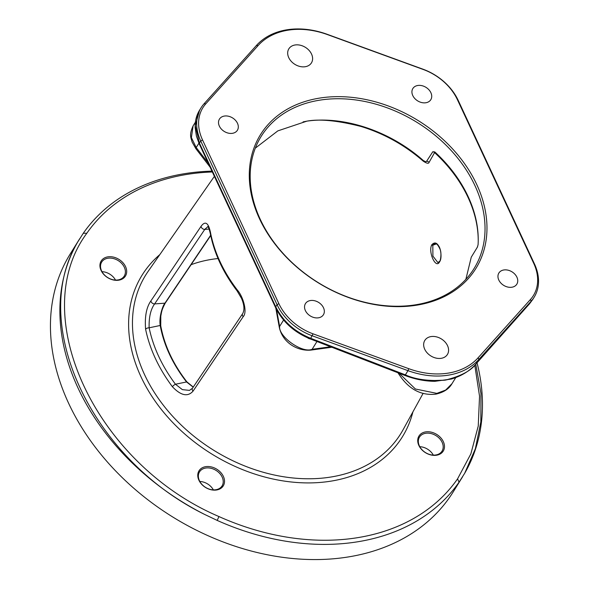 <?xml version="1.0" encoding="UTF-8"?>
<svg xmlns="http://www.w3.org/2000/svg" width="589" height="589" viewBox="0 0 589 589"><rect width="100%" height="100%" fill="white"/><g stroke="black" fill="none" stroke-linecap="round" stroke-linejoin="round"><path stroke-width="0.88" d="M477.038 362.78A225.432 169.36 -148.1 0 1 464.677 473.298L459.03 482.185A225.432 169.36 -148.1 0 1 357.037 541.887A225.432 169.36 -148.1 0 1 217.186 520.411L204.589 514.411A225.432 169.36 -148.1 0 1 77.873 241.748L83.285 233.266A225.432 169.36 -148.1 0 1 185.285 173.564A225.432 169.36 -148.1 0 1 211.944 171.134M462.637 476.7L453.221 491.859A225.432 169.36 -148.1 0 1 347.613 557.054A225.432 169.36 -148.1 0 1 110.96 465.973A225.432 169.36 -148.1 0 1 70.253 253.918L79.677 238.759M212.334 171.981A222.428 167.099 31.9 0 0 86.841 233.237C26.137 315.063 95.506 463.83 218.953 516.553A222.428 167.099 31.9 0 0 457.572 478.842L470.869 453.876L478.246 426.031L479.542 396.191L474.793 365.246M464.669 473.298L475.367 448.759L480.845 421.893L480.955 393.467L475.772 364.201M77.873 241.755C28.11 323.17 91.052 458.551 204.589 514.411M443.598 450.438A14.276 10.727 31.9 0 0 435.904 433.946A14.276 10.727 31.9 0 0 418.61 436.677A14.276 10.727 31.9 0 0 426.303 453.169A14.276 10.727 31.9 0 0 443.598 450.438M206.341 487.935A14.276 10.727 31.9 0 0 223.636 485.203A14.276 10.727 31.9 0 0 215.942 468.711A14.276 10.727 31.9 0 0 198.648 471.443A14.276 10.727 31.9 0 0 206.341 487.935M100.815 261.641A14.276 10.727 31.9 0 0 108.509 278.133A14.276 10.727 31.9 0 0 125.803 275.402A14.276 10.727 31.9 0 0 118.109 258.902A14.276 10.727 31.9 0 0 100.815 261.641M437.936 262.613L432.908 256.119L432.827 245.186L434.454 243.669C436 242.653 437.855 244.501 440.027 249.206C441.831 252.858 440.498 261.067 439.703 261.221L437.877 262.613M439.681 261.663C435.948 269.747 427.842 251.849 431.803 244.766C434.329 242.101 436.589 242.469 438.591 245.871C441.051 248.816 442.008 258.659 439.681 261.663A0.751 0.574 -150.2 0 1 439.696 261.229M191.101 264.689A135.625 101.89 -148.1 0 1 211.768 259.351A135.625 101.89 -148.1 0 1 218.026 258.534M303.077 121.879L305.507 121.422C318.347 118.654 336.842 120.333 360.976 126.451C384.021 133.526 404.776 145.093 423.248 161.165C426.76 163.492 428.718 163.867 429.131 162.284L434.586 152.617A3.004 0.479 132.5 0 0 434.815 151.947A125.288 94.122 -148.1 0 1 453.206 172.025A125.288 94.122 -148.1 0 1 478.077 244.722L477.348 247.211L471.266 257.172L465.855 279.341M477.613 246.673L476.619 248.418M433.313 455.098A13.275 9.976 31.9 0 0 419.773 446.69M213.351 489.864A13.275 9.976 31.9 0 0 206.835 483.495A13.275 9.976 31.9 0 0 199.818 481.456M115.518 280.062A13.275 9.976 31.9 0 0 101.978 271.654M210.715 235.548L165.332 302.974A0.751 0.552 -146.1 0 0 165.406 302.709C162.939 305.419 159.214 317.316 160.687 325.982A0.751 0.412 169.8 0 0 160.745 325.783C164.331 345.272 173.056 363.98 186.919 381.893L193.273 387.054M210.648 235.254L164.942 303.173C162.601 305.75 158.89 317.125 160.201 325.481C163.823 345.117 172.599 363.943 186.536 381.952L193.199 387.164M160.738 325.769A0.751 0.412 169.8 0 0 160.201 325.481L149.135 327.808C148.833 317.309 150.666 309.343 154.627 303.917L204.773 229.386L207.858 226.64M186.912 381.886L175.448 384.234C161.99 366.144 153.221 347.333 149.135 327.808A3.004 1.62 -11.6 0 0 145.608 329.266C144.614 316.779 146.389 307.303 150.931 300.846L201.077 226.279C205.274 220.625 208.41 222.694 210.479 232.478A3.004 1.627 169.2 0 0 210.266 233.31C214.19 253.38 223.135 272.574 237.087 290.885L241.468 298.277C244.295 304.955 244.685 310.094 242.616 313.709L192.47 388.247A3.004 2.201 -146.1 0 1 192.47 388.239A3.004 2.201 -146.1 0 1 192.478 388.232M209.139 229.069L204.773 229.386A3.004 2.201 33.9 0 1 201.077 226.279M165.325 302.989A0.751 0.552 -146.1 0 1 164.942 303.173L154.627 303.917A3.004 2.201 33.9 0 1 150.931 300.846M192.47 388.239L189.467 390.382L182.384 389.638L175.448 384.234A3.004 0.906 -36.8 0 0 172.408 386.737C158.691 368.309 149.761 349.152 145.608 329.266M210.479 232.478C214.381 252.475 223.327 271.647 237.301 289.994C243.102 296.37 247.689 312.104 243.213 316.646L193.037 391.155C187.744 397.104 180.86 395.631 172.408 386.737M237.301 289.994A3.004 0.898 142.5 0 0 237.087 290.885M453.64 378.329L445.041 380.177L426.016 380.766M408.737 368.677L313.024 333.823A48.592 36.503 -148.1 0 1 278.869 303.637L202.535 139.939A48.592 36.503 -148.1 0 1 205.782 103.841L258.078 45.596A73.64 55.322 -148.1 0 1 327.528 34.618L423.233 69.473A48.592 36.503 -148.1 0 1 457.395 99.651L533.73 263.357A48.592 36.503 -148.1 0 1 530.475 299.455L478.18 357.7A73.64 55.322 -148.1 0 1 408.737 368.677L407.978 370.65L312.273 335.804A50.094 37.637 -148.1 0 1 277.058 304.682L200.724 140.985A50.094 37.637 -148.1 0 1 201.077 107.765A50.094 37.637 -148.1 0 1 204.074 103.767L256.37 45.522A75.142 56.456 -148.1 0 1 327.234 34.324L422.939 69.178A50.094 37.637 -148.1 0 1 458.161 100.292L534.495 263.997A50.094 37.637 -148.1 0 1 534.142 297.217A50.094 37.637 -148.1 0 1 531.138 301.207L478.842 359.452A75.142 56.456 -148.1 0 1 407.978 370.65L405.365 374.862C415.62 379.522 428.851 381.289 445.041 380.177C460.672 376.275 471.067 370.768 476.229 363.656A3.004 1.9 41.7 0 1 476.103 363.833C469.691 370.96 461.481 376.018 451.469 379.021L434.873 381.319M399.062 373.198L415.436 389.02L436.847 393.378L445.667 390.058L451.947 383.726C449.009 388.931 443.635 392.407 435.845 394.144L436.847 393.378M310.646 339.058L308.761 338.535L292.019 328.301M397.892 372.631C407.772 388.652 420.413 395.83 435.808 394.151L435.845 394.144M478.18 357.7L478.842 359.452L476.229 363.656L529.577 303.725L532.677 299.565L529.452 303.895A3.004 1.9 41.7 0 0 529.577 303.725L531.138 301.207L530.475 299.455M202.535 139.939L200.724 140.985L199.413 143.083A3.004 1.303 155 0 0 199.266 143.944L196.431 136.169L195.143 127.548C194.944 121.091 196.431 115.282 199.605 110.128L195.312 125.597L199.413 143.083L275.748 306.788C282.919 321.196 294.574 331.703 310.712 338.314L405.365 374.862A3.004 0.596 111.1 0 1 404.746 375.392C414.892 379.287 424.941 381.26 434.888 381.319M198.913 143.179L196.203 147.544A4.506 1.274 142.3 0 0 195.923 148.752L192.11 142.052C191.079 137.671 188.826 135.301 193.104 125.877L191.388 137.583L196.203 147.544L208.16 163.013M319.827 98.061A126.79 95.256 -148.1 0 1 476.729 184.482A126.79 95.256 -148.1 0 1 416.43 305.227A126.79 95.256 -148.1 0 1 259.535 218.813A126.79 95.256 -148.1 0 1 319.827 98.061M288.75 57.648A13.304 9.998 31.9 0 0 300.029 66.491A13.304 9.998 31.9 0 0 311.448 62.868A13.304 9.998 31.9 0 0 311.537 54.048A13.304 9.998 31.9 0 0 300.257 45.213A13.304 9.998 31.9 0 0 288.846 48.828A13.304 9.998 31.9 0 0 288.75 57.648M447.515 345.64A13.304 9.998 31.9 0 0 436.228 336.805A13.304 9.998 31.9 0 0 424.816 340.42A13.304 9.998 31.9 0 0 424.721 349.24A13.304 9.998 31.9 0 0 436 358.083A13.304 9.998 31.9 0 0 447.419 354.468A13.304 9.998 31.9 0 0 447.515 345.64M412.771 95.551A10.565 7.937 31.9 0 0 421.731 102.567A10.565 7.937 31.9 0 0 430.802 99.696A10.565 7.937 31.9 0 0 430.876 92.687A10.565 7.937 31.9 0 0 421.915 85.67A10.565 7.937 31.9 0 0 412.845 88.541A10.565 7.937 31.9 0 0 412.771 95.551M503.823 269.968A10.565 7.937 31.9 0 0 498.876 273.024A10.565 7.937 31.9 0 0 500.783 282.963A10.565 7.937 31.9 0 0 511.878 287.233A10.565 7.937 31.9 0 0 516.825 284.178A10.565 7.937 31.9 0 0 514.919 274.238A10.565 7.937 31.9 0 0 503.823 269.968M323.486 307.745A10.565 7.937 31.9 0 0 314.526 300.721A10.565 7.937 31.9 0 0 305.463 303.593A10.565 7.937 31.9 0 0 305.389 310.602A10.565 7.937 31.9 0 0 314.349 317.626A10.565 7.937 31.9 0 0 323.413 314.747A10.565 7.937 31.9 0 0 323.486 307.745M232.434 133.32A10.565 7.937 31.9 0 0 237.389 130.265A10.565 7.937 31.9 0 0 235.482 120.325A10.565 7.937 31.9 0 0 224.387 116.055A10.565 7.937 31.9 0 0 219.432 119.111A10.565 7.937 31.9 0 0 221.346 129.05A10.565 7.937 31.9 0 0 232.434 133.32M319.879 100.137A125.288 94.122 -148.1 0 1 451.402 150.755A125.288 94.122 -148.1 0 1 474.027 268.606A125.288 94.122 -148.1 0 1 415.333 304.844A125.288 94.122 31.9 0 1 283.81 254.22A125.288 94.122 31.9 0 1 261.185 136.368A125.288 94.122 31.9 0 1 319.879 100.137M434.815 151.947L432.819 151.719L426.569 161.312L425.589 161.71L423.344 160.554C390.522 131.369 344.462 115.694 306.891 121.143L277.831 130.883L255.295 148.163M423.248 161.165L423.506 160.694M429.131 162.284A3.004 2.312 29.5 0 0 426.569 161.312M283.596 320.033L279.62 326.431C278.413 336.569 302.26 353.591 312.111 349.306L330.613 346.766M442.368 450.519A13.275 9.976 31.9 0 0 435.617 435.411A13.275 9.976 31.9 0 0 419.478 437.112A13.275 9.976 31.9 0 0 419.14 437.723A13.275 9.976 -148.1 0 0 425.884 452.831A13.275 9.976 -148.1 0 0 442.03 451.122A13.275 9.976 -148.1 0 0 442.368 450.519M206.327 487.825A13.275 9.976 31.9 0 0 222.068 485.896A13.275 9.976 31.9 0 0 215.257 469.948A13.275 9.976 -148.1 0 0 199.516 471.877A13.275 9.976 -148.1 0 0 206.327 487.825M101.345 262.687A13.275 9.976 31.9 0 0 108.096 277.794A13.275 9.976 31.9 0 0 124.235 276.086A13.275 9.976 31.9 0 0 124.573 275.483A13.275 9.976 -148.1 0 0 117.829 260.367A13.275 9.976 -148.1 0 0 101.683 262.076A13.275 9.976 -148.1 0 0 101.345 262.687M83.285 233.266L86.841 233.237M459.03 482.185L457.572 478.842M217.186 520.411L218.953 516.553M159.825 254.61A153.214 115.098 31.9 0 0 158.625 405.946A153.214 115.098 31.9 0 0 330.569 481.206A153.214 115.098 -148.1 0 0 412.918 411.858M214.381 176.361L148.119 271.396A150.188 112.83 31.9 0 0 170.832 414.258A150.188 112.83 31.9 0 0 330.436 477.097A150.188 112.83 -148.1 0 0 403.06 429.786L423.16 393.253M431.803 244.766A0.751 0.574 29.8 0 0 432.827 245.186L436.405 243.92M432.819 151.719A3.004 2.312 -150.5 0 1 434.586 152.617A125.928 94.608 -148.1 0 1 478.224 240.967M193.037 391.155A3.004 2.201 -146.1 0 1 192.47 388.247M243.213 316.646A3.004 2.201 -146.1 0 1 242.616 313.709M313.024 333.823L310.712 338.314A3.004 0.596 111.1 0 1 310.086 338.844L404.746 375.392M258.078 45.596L256.37 45.522M533.73 263.357L534.495 263.997M457.395 99.651L458.161 100.292M278.869 303.637L277.058 304.682L275.748 306.788A3.004 1.303 155 0 0 275.6 307.649C282.713 321.947 294.213 332.343 310.086 338.844M205.782 103.841L204.074 103.767M316.963 341.502L312.111 349.306A4.506 2.363 82.2 0 1 311.007 350.087L331.821 347.238M276.543 309.564L279.62 326.431A4.506 2.496 169.7 0 0 279.363 327.609L279.363 327.609C282.919 343.291 298.1 351.331 311.007 350.087M165.332 302.974C161.025 310.999 161.644 312.582 160.797 316.006L160.745 325.776M207.74 226.537C208.212 226.382 209.051 228.642 210.266 233.31M455.783 377.564L451.844 383.903M534.142 297.217L532.64 299.632M199.266 143.944L275.6 307.649M201.077 107.765L199.575 110.18M195.923 148.752L210.015 167.004M195.379 122.21L193.104 125.877M476.103 363.833L529.452 303.895M275.792 308.054L279.363 327.609"/></g></svg>
